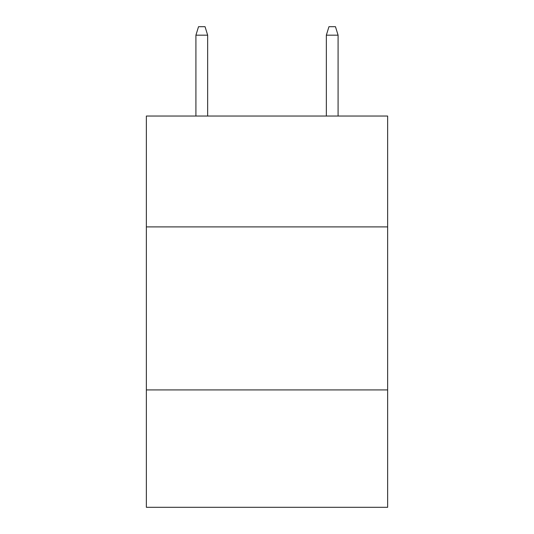 <?xml version="1.0" encoding="UTF-8"?>
<svg xmlns="http://www.w3.org/2000/svg" width="534" height="534" viewBox="0 0 534 534"><rect width="100%" height="100%" fill="white"/><g stroke="black" fill="none" stroke-linecap="round" stroke-linejoin="round"><path stroke-width="0.8" d="M387.637 226.897L387.637 116.038L146.363 116.038L146.363 226.897L387.637 226.897L387.637 507.3L146.363 507.3L146.363 226.897M387.637 389.92L146.363 389.92M207.659 116.038L207.659 35.177L195.918 35.177L195.918 116.038M195.918 35.177L198.528 26.7L205.049 26.7L207.659 35.177M326.341 35.177L328.951 26.7L335.472 26.7L338.082 35.177L326.341 35.177L326.341 116.038M338.082 35.177L338.082 116.038"/></g></svg>
